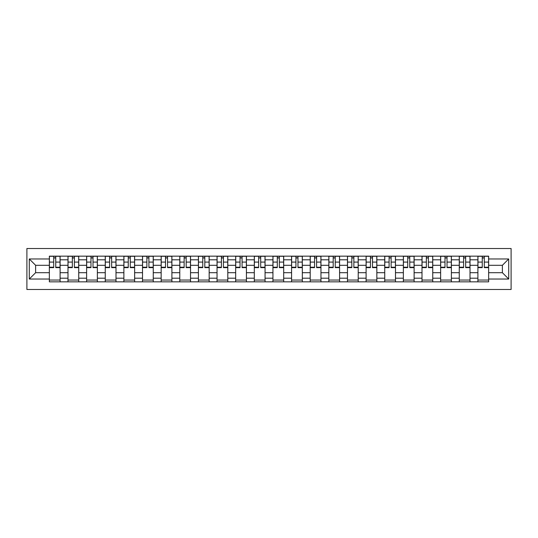 <?xml version="1.0" encoding="UTF-8"?>
<svg xmlns="http://www.w3.org/2000/svg" width="538" height="538" viewBox="0 0 538 538"><rect width="100%" height="100%" fill="white"/><g stroke="black" fill="none" stroke-linecap="round" stroke-linejoin="round"><path stroke-width="0.81" d="M26.9 289.484L511.1 289.484L511.1 248.516L26.9 248.516L26.9 289.484M67.99 281.838L67.99 259.8L60.101 259.8L60.101 281.838M60.101 259.8L60.101 256.162M67.99 259.8L67.99 256.162M78.736 256.162L78.736 281.838M86.618 281.838L86.618 256.162M97.371 256.162L97.371 281.838M105.253 281.838L105.253 256.162M116 256.162L116 281.838M123.881 281.838L123.881 256.162M134.635 256.162L134.635 281.838M142.516 281.838L142.516 256.162M153.263 256.162L153.263 281.838M161.151 281.838L161.151 256.162M171.898 256.162L171.898 281.838M179.779 281.838L179.779 256.162M190.533 256.162L190.533 281.838M198.414 281.838L198.414 256.162M209.161 256.162L209.161 281.838M217.043 281.838L217.043 256.162M227.796 256.162L227.796 281.838M235.678 281.838L235.678 256.162M246.424 256.162L246.424 281.838M254.306 281.838L254.306 256.162M265.059 256.162L265.059 281.838M272.941 281.838L272.941 256.162M283.694 256.162L283.694 281.838M291.576 281.838L291.576 256.162M302.322 256.162L302.322 281.838M310.204 281.838L310.204 256.162M320.957 256.162L320.957 281.838M328.839 281.838L328.839 256.162M339.586 256.162L339.586 281.838M347.467 281.838L347.467 256.162M358.221 256.162L358.221 281.838M366.102 281.838L366.102 256.162M376.849 256.162L376.849 281.838M384.737 281.838L384.737 256.162M395.484 256.162L395.484 281.838M403.365 281.838L403.365 256.162M414.119 256.162L414.119 281.838M422 281.838L422 256.162M432.747 256.162L432.747 281.838M440.629 281.838L440.629 256.162M451.382 256.162L451.382 281.838M459.264 281.838L459.264 256.162M470.01 256.162L470.01 281.838M477.899 281.838L477.899 256.162M477.899 272.705L470.01 272.705M459.264 272.705L451.382 272.705M440.629 272.705L432.747 272.705M422 272.705L414.119 272.705M403.365 272.705L395.484 272.705M384.737 272.705L376.849 272.705M366.102 272.705L358.221 272.705M347.467 272.705L339.586 272.705M328.839 272.705L320.957 272.705M310.204 272.705L302.322 272.705M291.576 272.705L283.694 272.705M272.941 272.705L265.059 272.705M254.306 272.705L246.424 272.705M235.678 272.705L227.796 272.705M217.043 272.705L209.161 272.705M198.414 272.705L190.533 272.705M179.779 272.705L171.898 272.705M161.151 272.705L153.263 272.705M142.516 272.705L134.635 272.705M123.881 272.705L116 272.705M105.253 272.705L97.371 272.705M86.618 272.705L78.736 272.705M67.99 272.705L60.101 272.705M477.899 265.295L470.01 265.295M459.264 265.295L451.382 265.295M440.629 265.295L432.747 265.295M422 265.295L414.119 265.295M403.365 265.295L395.484 265.295M384.737 265.295L376.849 265.295M366.102 265.295L358.221 265.295M347.467 265.295L339.586 265.295M328.839 265.295L320.957 265.295M310.204 265.295L302.322 265.295M291.576 265.295L283.694 265.295M272.941 265.295L265.059 265.295M254.306 265.295L246.424 265.295M235.678 265.295L227.796 265.295M217.043 265.295L209.161 265.295M198.414 265.295L190.533 265.295M179.779 265.295L171.898 265.295M161.151 265.295L153.263 265.295M142.516 265.295L134.635 265.295M123.881 265.295L116 265.295M105.253 265.295L97.371 265.295M86.618 265.295L78.736 265.295M67.99 265.295L60.101 265.295M35.616 272.705L49.355 272.705L49.355 265.295L35.616 265.295L35.616 272.705L29.287 279.034L29.287 258.966L49.355 258.966L49.355 265.295M488.645 265.295L488.645 272.705L502.384 272.705L502.384 265.295L488.645 265.295L488.645 256.162L49.355 256.162L49.355 258.966M488.645 258.966L508.713 258.966L508.713 279.034L488.645 279.034L488.645 272.705M49.355 272.705L49.355 281.838L488.645 281.838L488.645 279.034M49.355 279.034L29.287 279.034M60.101 280.049L49.355 280.049M53.713 257.951L55.744 257.951M78.736 280.049L67.99 280.049M72.348 257.951L74.378 257.951M97.371 280.049L86.618 280.049M90.976 257.951L93.007 257.951M116 280.049L105.253 280.049M109.611 257.951L111.642 257.951M134.635 280.049L123.881 280.049M128.246 257.951L130.27 257.951M153.263 280.049L142.516 280.049M146.874 257.951L148.905 257.951M171.898 280.049L161.151 280.049M165.509 257.951L167.54 257.951M190.533 280.049L179.779 280.049M184.137 257.951L186.168 257.951M209.161 280.049L198.414 280.049M202.772 257.951L204.803 257.951M227.796 280.049L217.043 280.049M221.407 257.951L223.431 257.951M246.424 280.049L235.678 280.049M240.035 257.951L242.066 257.951M265.059 280.049L254.306 280.049M258.67 257.951L260.701 257.951M283.694 280.049L272.941 280.049M277.299 257.951L279.33 257.951M302.322 280.049L291.576 280.049M295.934 257.951L297.965 257.951M320.957 280.049L310.204 280.049M314.569 257.951L316.593 257.951M339.586 280.049L328.839 280.049M333.197 257.951L335.228 257.951M358.221 280.049L347.467 280.049M351.832 257.951L353.863 257.951M376.849 280.049L366.102 280.049M370.46 257.951L372.491 257.951M395.484 280.049L384.737 280.049M389.095 257.951L391.126 257.951M414.119 280.049L403.365 280.049M407.73 257.951L409.754 257.951M432.747 280.049L422 280.049M426.358 257.951L428.389 257.951M451.382 280.049L440.629 280.049M444.993 257.951L447.024 257.951M470.01 280.049L459.264 280.049M463.621 257.951L465.652 257.951M488.645 280.049L477.899 280.049M482.256 257.951L484.287 257.951M29.287 258.966L35.616 265.295M502.384 272.705L508.713 279.034M502.384 265.295L508.713 258.966M55.744 267.218L60.041 267.218L60.041 267.628L55.744 267.628L55.744 256.283L60.041 256.283L57.653 256.283M60.041 267.218L60.041 256.283M53.713 257.83L55.744 257.83M51.803 256.283L49.415 256.283L49.415 267.628L53.713 267.628L53.713 256.283L51.984 256.283M49.415 256.283L57.479 256.283M74.378 267.218L78.676 267.218L78.676 267.628L74.378 267.628L74.378 256.283L78.676 256.283L76.288 256.283M78.676 267.218L78.676 256.283M72.348 257.83L74.378 257.83M70.438 256.283L68.044 256.283L68.044 267.628L72.348 267.628L72.348 256.283L70.612 256.283M68.044 256.283L76.107 256.283M93.007 267.218L97.311 267.218L97.311 267.628L93.007 267.628L93.007 256.283L97.311 256.283L94.917 256.283M97.311 267.218L97.311 256.283M90.976 257.83L93.007 257.83M89.066 256.283L86.679 256.283L86.679 267.628L90.976 267.628L90.976 256.283L89.247 256.283M86.679 256.283L94.742 256.283M111.642 267.218L115.939 267.218L115.939 267.628L111.642 267.628L111.642 256.283L115.939 256.283L113.552 256.283M115.939 267.218L115.939 256.283M109.611 257.83L111.642 257.83M107.701 256.283L105.313 256.283L105.313 267.628L109.611 267.628L109.611 256.283L107.876 256.283M105.313 256.283L113.37 256.283M130.27 267.218L134.574 267.218L134.574 267.628L130.27 267.628L130.27 256.283L134.574 256.283L132.187 256.283M134.574 267.218L134.574 256.283M128.246 257.83L130.27 257.83M126.329 256.283L123.942 256.283L123.942 267.628L128.246 267.628L128.246 256.283L126.511 256.283M123.942 256.283L132.005 256.283M148.905 267.218L153.202 267.218L153.202 267.628L148.905 267.628L148.905 256.283L153.202 256.283L150.815 256.283M153.202 267.218L153.202 256.283M146.874 257.83L148.905 257.83M144.964 256.283L142.577 256.283L142.577 267.628L146.874 267.628L146.874 256.283L145.146 256.283M142.577 256.283L150.64 256.283M167.54 267.218L171.837 267.218L171.837 267.628L167.54 267.628L167.54 256.283L171.837 256.283L169.45 256.283M171.837 267.218L171.837 256.283M165.509 257.83L167.54 257.83M163.599 256.283L161.205 256.283L161.205 267.628L165.509 267.628L165.509 256.283L163.774 256.283M161.205 256.283L169.268 256.283M186.168 267.218L190.472 267.218L190.472 267.628L186.168 267.628L186.168 256.283L190.472 256.283L188.078 256.283M190.472 267.218L190.472 256.283M184.137 257.83L186.168 257.83M182.227 256.283L179.84 256.283L179.84 267.628L184.137 267.628L184.137 256.283L182.409 256.283M179.84 256.283L187.903 256.283M204.803 267.218L209.1 267.218L209.1 267.628L204.803 267.628L204.803 256.283L209.1 256.283L206.713 256.283M209.1 267.218L209.1 256.283M202.772 257.83L204.803 257.83M200.862 256.283L198.475 256.283L198.475 267.628L202.772 267.628L202.772 256.283L201.037 256.283M198.475 256.283L206.531 256.283M223.431 267.218L227.735 267.218L227.735 267.628L223.431 267.628L223.431 256.283L227.735 256.283L225.348 256.283M227.735 267.218L227.735 256.283M221.407 257.83L223.431 257.83M219.491 256.283L217.103 256.283L217.103 267.628L221.407 267.628L221.407 256.283L219.672 256.283M217.103 256.283L225.166 256.283M242.066 267.218L246.364 267.218L246.364 267.628L242.066 267.628L242.066 256.283L246.364 256.283L243.976 256.283M246.364 267.218L246.364 256.283M240.035 257.83L242.066 257.83M238.126 256.283L235.738 256.283L235.738 267.628L240.035 267.628L240.035 256.283L238.307 256.283M235.738 256.283L243.801 256.283M260.701 267.218L264.999 267.218L264.999 267.628L260.701 267.628L260.701 256.283L264.999 256.283L262.611 256.283M264.999 267.218L264.999 256.283M258.67 257.83L260.701 257.83M256.76 256.283L254.366 256.283L254.366 267.628L258.67 267.628L258.67 256.283L256.935 256.283M254.366 256.283L262.43 256.283M279.33 267.218L283.634 267.218L283.634 267.628L279.33 267.628L279.33 256.283L283.634 256.283L281.239 256.283M283.634 267.218L283.634 256.283M277.299 257.83L279.33 257.83M275.389 256.283L273.001 256.283L273.001 267.628L277.299 267.628L277.299 256.283L275.57 256.283M273.001 256.283L281.065 256.283M297.965 267.218L302.262 267.218L302.262 267.628L297.965 267.628L297.965 256.283L302.262 256.283L299.874 256.283M302.262 267.218L302.262 256.283M295.934 257.83L297.965 257.83M294.024 256.283L291.636 256.283L291.636 267.628L295.934 267.628L295.934 256.283L294.199 256.283M291.636 256.283L299.693 256.283M316.593 267.218L320.897 267.218L320.897 267.628L316.593 267.628L316.593 256.283L320.897 256.283L318.509 256.283M320.897 267.218L320.897 256.283M314.569 257.83L316.593 257.83M312.652 256.283L310.265 256.283L310.265 267.628L314.569 267.628L314.569 256.283L312.834 256.283M310.265 256.283L318.328 256.283M335.228 267.218L339.525 267.218L339.525 267.628L335.228 267.628L335.228 256.283L339.525 256.283L337.138 256.283M339.525 267.218L339.525 256.283M333.197 257.83L335.228 257.83M331.287 256.283L328.9 256.283L328.9 267.628L333.197 267.628L333.197 256.283L331.469 256.283M328.9 256.283L336.963 256.283M353.863 267.218L358.16 267.218L358.16 267.628L353.863 267.628L353.863 256.283L358.16 256.283L355.773 256.283M358.16 267.218L358.16 256.283M351.832 257.83L353.863 257.83M349.922 256.283L347.528 256.283L347.528 267.628L351.832 267.628L351.832 256.283L350.097 256.283M347.528 256.283L355.591 256.283M372.491 267.218L376.795 267.218L376.795 267.628L372.491 267.628L372.491 256.283L376.795 256.283L374.401 256.283M376.795 267.218L376.795 256.283M370.46 257.83L372.491 257.83M368.55 256.283L366.163 256.283L366.163 267.628L370.46 267.628L370.46 256.283L368.732 256.283M366.163 256.283L374.226 256.283M391.126 267.218L395.423 267.218L395.423 267.628L391.126 267.628L391.126 256.283L395.423 256.283L393.036 256.283M395.423 267.218L395.423 256.283M389.095 257.83L391.126 257.83M387.185 256.283L384.798 256.283L384.798 267.628L389.095 267.628L389.095 256.283L387.36 256.283M384.798 256.283L392.854 256.283M409.754 267.218L414.058 267.218L414.058 267.628L409.754 267.628L409.754 256.283L414.058 256.283L411.671 256.283M414.058 267.218L414.058 256.283M407.73 257.83L409.754 257.83M405.813 256.283L403.426 256.283L403.426 267.628L407.73 267.628L407.73 256.283L405.995 256.283M403.426 256.283L411.489 256.283M428.389 267.218L432.686 267.218L432.686 267.628L428.389 267.628L428.389 256.283L432.686 256.283L430.299 256.283M432.686 267.218L432.686 256.283M426.358 257.83L428.389 257.83M424.448 256.283L422.061 256.283L422.061 267.628L426.358 267.628L426.358 256.283L424.63 256.283M422.061 256.283L430.124 256.283M447.024 267.218L451.321 267.218L451.321 267.628L447.024 267.628L447.024 256.283L451.321 256.283L448.934 256.283M451.321 267.218L451.321 256.283M444.993 257.83L447.024 257.83M443.083 256.283L440.689 256.283L440.689 267.628L444.993 267.628L444.993 256.283L443.258 256.283M440.689 256.283L448.753 256.283M465.652 267.218L469.956 267.218L469.956 267.628L465.652 267.628L465.652 256.283L469.956 256.283L467.562 256.283M469.956 267.218L469.956 256.283M463.621 257.83L465.652 257.83M461.712 256.283L459.324 256.283L459.324 267.628L463.621 267.628L463.621 256.283L461.893 256.283M459.324 256.283L467.387 256.283M484.287 267.218L488.585 267.218L488.585 267.628L484.287 267.628L484.287 256.283L488.585 256.283L486.197 256.283M488.585 267.218L488.585 256.283M482.256 257.83L484.287 257.83M480.347 256.283L477.959 256.283L477.959 267.628L482.256 267.628L482.256 256.283L480.521 256.283M477.959 256.283L486.016 256.283M459.264 259.8L451.382 259.8M440.629 259.8L432.747 259.8M422 259.8L414.119 259.8M403.365 259.8L395.484 259.8M384.737 259.8L376.849 259.8M366.102 259.8L358.221 259.8M347.467 259.8L339.586 259.8M328.839 259.8L320.957 259.8M310.204 259.8L302.322 259.8M291.576 259.8L283.694 259.8M272.941 259.8L265.059 259.8M254.306 259.8L246.424 259.8M235.678 259.8L227.796 259.8M217.043 259.8L209.161 259.8M198.414 259.8L190.533 259.8M179.779 259.8L171.898 259.8M161.151 259.8L153.263 259.8M142.516 259.8L134.635 259.8M123.881 259.8L116 259.8M105.253 259.8L97.371 259.8M86.618 259.8L78.736 259.8M477.899 259.8L470.01 259.8M459.264 278.2L451.382 278.2M440.629 278.2L432.747 278.2M422 278.2L414.119 278.2M403.365 278.2L395.484 278.2M384.737 278.2L376.849 278.2M366.102 278.2L358.221 278.2M347.467 278.2L339.586 278.2M328.839 278.2L320.957 278.2M310.204 278.2L302.322 278.2M291.576 278.2L283.694 278.2M272.941 278.2L265.059 278.2M254.306 278.2L246.424 278.2M235.678 278.2L227.796 278.2M217.043 278.2L209.161 278.2M198.414 278.2L190.533 278.2M179.779 278.2L171.898 278.2M161.151 278.2L153.263 278.2M142.516 278.2L134.635 278.2M123.881 278.2L116 278.2M105.253 278.2L97.371 278.2M86.618 278.2L78.736 278.2M67.99 278.2L60.101 278.2M477.899 278.2L470.01 278.2M55.744 262.08L60.041 262.08M49.415 267.218L53.713 267.218M49.415 262.08L53.713 262.08M74.378 262.08L78.676 262.08M68.044 267.218L72.348 267.218M68.044 262.08L72.348 262.08M93.007 262.08L97.311 262.08M86.679 267.218L90.976 267.218M86.679 262.08L90.976 262.08M111.642 262.08L115.939 262.08M105.313 267.218L109.611 267.218M105.313 262.08L109.611 262.08M130.27 262.08L134.574 262.08M123.942 267.218L128.246 267.218M123.942 262.08L128.246 262.08M148.905 262.08L153.202 262.08M142.577 267.218L146.874 267.218M142.577 262.08L146.874 262.08M167.54 262.08L171.837 262.08M161.205 267.218L165.509 267.218M161.205 262.08L165.509 262.08M186.168 262.08L190.472 262.08M179.84 267.218L184.137 267.218M179.84 262.08L184.137 262.08M204.803 262.08L209.1 262.08M198.475 267.218L202.772 267.218M198.475 262.08L202.772 262.08M223.431 262.08L227.735 262.08M217.103 267.218L221.407 267.218M217.103 262.08L221.407 262.08M242.066 262.08L246.364 262.08M235.738 267.218L240.035 267.218M235.738 262.08L240.035 262.08M260.701 262.08L264.999 262.08M254.366 267.218L258.67 267.218M254.366 262.08L258.67 262.08M279.33 262.08L283.634 262.08M273.001 267.218L277.299 267.218M273.001 262.08L277.299 262.08M297.965 262.08L302.262 262.08M291.636 267.218L295.934 267.218M291.636 262.08L295.934 262.08M316.593 262.08L320.897 262.08M310.265 267.218L314.569 267.218M310.265 262.08L314.569 262.08M335.228 262.08L339.525 262.08M328.9 267.218L333.197 267.218M328.9 262.08L333.197 262.08M353.863 262.08L358.16 262.08M347.528 267.218L351.832 267.218M347.528 262.08L351.832 262.08M372.491 262.08L376.795 262.08M366.163 267.218L370.46 267.218M366.163 262.08L370.46 262.08M391.126 262.08L395.423 262.08M384.798 267.218L389.095 267.218M384.798 262.08L389.095 262.08M409.754 262.08L414.058 262.08M403.426 267.218L407.73 267.218M403.426 262.08L407.73 262.08M428.389 262.08L432.686 262.08M422.061 267.218L426.358 267.218M422.061 262.08L426.358 262.08M447.024 262.08L451.321 262.08M440.689 267.218L444.993 267.218M440.689 262.08L444.993 262.08M465.652 262.08L469.956 262.08M459.324 267.218L463.621 267.218M459.324 262.08L463.621 262.08M484.287 262.08L488.585 262.08M477.959 267.218L482.256 267.218M477.959 262.08L482.256 262.08"/></g></svg>
